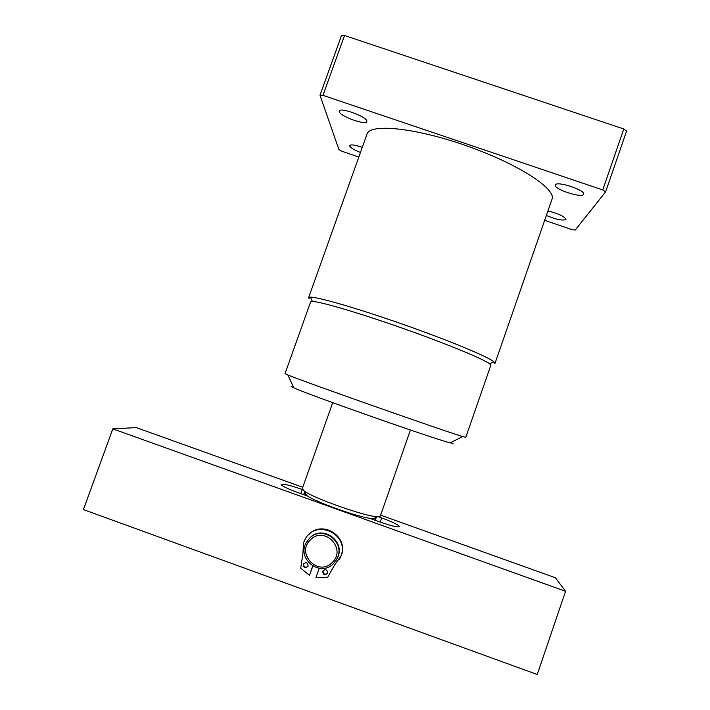 <?xml version="1.0" encoding="UTF-8"?>
<svg xmlns="http://www.w3.org/2000/svg" width="710" height="710" viewBox="0 0 710 710"><rect width="100%" height="100%" fill="white"/><g stroke="black" fill="none" stroke-linecap="round" stroke-linejoin="round"><path stroke-width="1.06" d="M366.848 121.046C366.608 116.573 339.877 106.89 339.273 111.062L339.282 111.71C340.117 116.351 366.103 125.661 366.821 121.579L366.848 121.046M583.549 194.425L583.655 194.212C585.883 190.253 556.746 180.668 555.371 184.884L555.309 185.017C553.232 188.958 581.508 198.392 583.549 194.425M362.269 147.369C355.062 144.92 350.873 144.316 349.693 145.568L349.702 146.012C350.669 147.84 354.255 149.996 360.449 152.481M546.354 215.476C555.992 219.47 562.489 220.828 565.852 219.55L565.932 219.399C564.565 216.461 558.566 213.648 547.925 210.959M319.988 95.282L341.457 35.633L344.519 35.5L322.979 95.353L319.988 95.282L338.954 149.615L341.98 151.283L358.825 157.025M544.677 220.322L571.949 229.614L575.189 230.067L605.621 191.86L602.754 189.943L623.788 128.971L344.519 35.5M623.788 128.971L626.584 131.084L605.621 191.86M309.258 298.821L308.61 297.659L310.43 297.144C318.16 296.957 358.435 308.628 403.875 324.639C449.323 340.631 488.027 356.775 493.929 361.763L494.852 363.52M495.021 363.307L551.99 199.253C556.64 189.126 518.495 164.037 466.816 145.896C415.181 127.649 369.733 123.309 367.008 134.11L308.61 297.659M602.754 189.943L322.979 95.353M490.796 365.357L489.669 363.875C483.794 359.136 446.368 343.667 402.597 328.26C358.834 312.835 319.97 301.448 312.418 301.457L310.616 301.901L285.012 373.655L287.87 374.96C303.489 381.589 446.421 431.92 462.751 436.543L465.796 437.324L490.796 365.357M453.095 443.333L450.122 442.836C434.449 439.126 308.309 394.707 293.762 387.775C291.02 386.559 290.381 386.089 291.854 386.355M376.043 518.211L373.318 518.744L369.644 518.3C355.426 516.17 317.343 502.502 307.492 496.015L304.288 492.873L303.658 494.639M332.724 402.659L302.265 488.657L304.164 490.965C313.03 498.101 365.987 516.747 377.356 516.738L380.303 516.081M375.909 517.457L375.306 520.332M112.81 428.858L565.559 591.279L537.239 674.5L83.416 509.585L112.81 428.858L136.24 427.597L302.762 487.255M380.631 515.149L555.38 577.754L565.559 591.279M369.644 518.3L379.779 521.939C391.361 525.933 397.919 527.495 399.473 526.625C398.736 524.947 392.79 522.036 381.634 517.909L378.421 516.756M300.8 493.619L302.274 489.474C290.124 485.285 283.086 483.608 281.142 484.442C281.586 485.897 287.017 488.551 297.428 492.403L307.492 496.015M332.333 562.347C347.039 548.528 323.92 525.143 310.305 539.999C295.591 553.756 318.657 577.23 332.333 562.347M309.276 538.553C321.79 524.628 345.805 541.57 337.188 558.308L333.718 563.349C320.618 577.878 296.105 558.939 306.436 542.333L309.276 538.553M309.267 538.571L309.666 538.144C322.136 524.264 346.072 541.153 337.49 557.829L336.194 560.19M307.865 566.571C305.06 567.858 303.649 566.944 303.649 563.82L303.916 563.27M308.105 566.074L307.954 566.42C305.131 568.586 303.56 567.885 303.232 564.308L303.401 563.944C306.223 561.805 307.794 562.515 308.105 566.074M327.496 573.405C324.656 574.985 323.183 574.133 323.077 570.858L323.219 570.52M327.603 573.139L327.505 573.369C324.71 575.677 323.112 575.011 322.73 571.372L322.837 571.106C325.642 568.834 327.23 569.509 327.603 573.139M312.693 566.039L309.436 575.278L300.72 568.204L302.859 554.048L303.596 542.564L305.069 539.334C315.737 518.389 349.711 534.151 340.942 556.054L334.321 565.426L327.585 577.434L334.499 565.169M308.468 534.914C321.976 519.436 349 536.423 341.235 555.584L339.229 559.711M309.436 575.278L312.861 566.136M327.585 577.434L315.941 577.638L319.216 568.319M380.178 522.081L381.634 517.909M450.122 442.836L462.751 436.543M293.762 387.775L287.87 374.96M489.669 363.875L493.929 361.763M312.418 301.457L310.43 297.144M380.285 516.134L410.433 430.029M373.318 518.744L377.356 516.738M306.054 495.056L304.164 490.965M337.188 558.308L337.49 557.829M340.312 557.643L340.596 557.172M322.837 571.106L323.183 570.591M303.401 563.944L303.809 563.456"/></g></svg>
